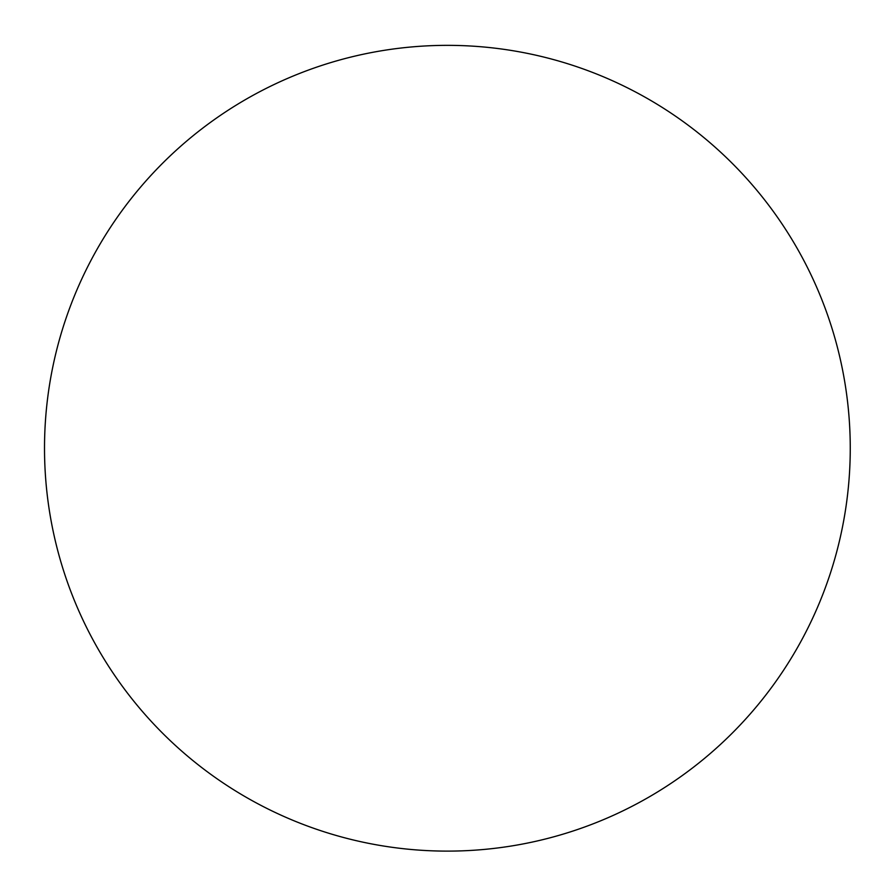 <?xml version="1.0" encoding="UTF-8"?>
<svg xmlns="http://www.w3.org/2000/svg" width="895" height="895" viewBox="0 0 895 895"><rect width="100%" height="100%" fill="white"/><g stroke="black" fill="none" stroke-linecap="round" stroke-linejoin="round"><path stroke-width="1.34" d="M648.987 797.042A402.862 402.862 0 0 0 796.181 246.64A402.862 402.862 0 0 0 54.147 535.792A402.862 402.862 0 0 0 648.987 797.042"/></g></svg>
